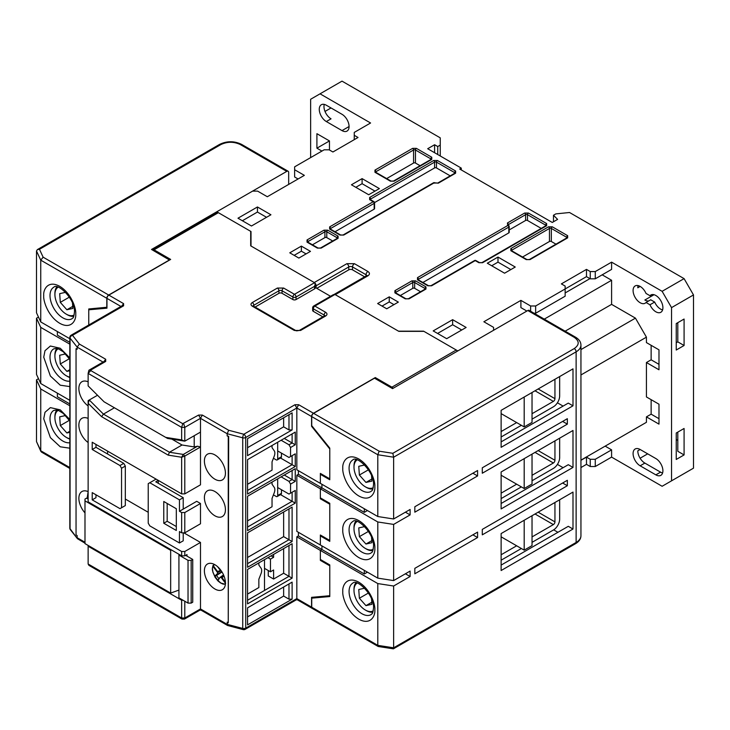 <?xml version="1.0" encoding="UTF-8"?>
<svg xmlns="http://www.w3.org/2000/svg" width="730" height="730" viewBox="0 0 730 730"><rect width="100%" height="100%" fill="white"/><g stroke="black" fill="none" stroke-linecap="round" stroke-linejoin="round"><path stroke-width="1.09" d="M559.654 438.164L559.654 457.555A8.879 5.128 -60 0 1 553.377 468.423L532.033 480.751M521.366 486.91L501.127 498.59M532.033 475.312L553.377 462.993A2.217 1.277 -60 0 0 554.946 460.274L554.946 440.884M501.127 493.161L516.658 484.191M559.654 376.561L559.654 395.952A8.879 5.128 -60 0 1 553.377 406.82L532.033 419.148M521.366 425.307L501.127 436.987M532.033 413.709L553.377 401.39A2.217 1.277 -60 0 0 554.946 398.671L554.946 379.281M501.127 431.558L516.658 422.588M273.604 554.398L273.604 557.3L270.465 559.107L270.465 571.791L273.604 569.984L273.604 579.045L268.266 575.961L268.266 570.522M264.497 590.095L264.497 559.654M501.127 413.618L524.195 426.931L524.195 397.038M532.033 392.512L532.033 422.405L524.195 426.931M225.433 582.932A14.865 8.587 60 0 1 222.349 589.74A14.865 8.587 60 0 1 210.897 585.761A14.865 8.587 60 0 1 204.4 570.796A14.865 8.587 60 0 1 207.484 563.989A14.865 8.587 60 0 1 218.936 567.976A14.865 8.587 60 0 1 225.433 582.932M214.921 515.809A14.865 8.587 60 0 1 205.203 502.705A14.865 8.587 60 0 1 207.484 490.788A14.865 8.587 60 0 1 214.921 491.527A14.865 8.587 60 0 1 224.63 504.631A14.865 8.587 60 0 1 222.349 516.539A14.865 8.587 60 0 1 214.921 515.809M214.921 479.208A14.865 8.587 60 0 1 205.203 466.105A14.865 8.587 60 0 1 207.484 454.188A14.865 8.587 60 0 1 214.921 454.927A14.865 8.587 60 0 1 224.63 468.03A14.865 8.587 60 0 1 222.349 479.939A14.865 8.587 60 0 1 214.921 479.208M88.129 381.817A14.865 8.587 -120 0 0 81.952 381.717A14.865 8.587 -120 0 0 79.451 392.822A14.865 8.587 -120 0 0 88.129 405.916M88.129 418.418A14.865 8.587 -120 0 0 81.952 418.317A14.865 8.587 -120 0 0 79.451 429.423A14.865 8.587 -120 0 0 88.129 442.517M88.129 491.618A14.865 8.587 -120 0 0 81.952 491.518A14.865 8.587 -120 0 0 78.876 498.325A14.865 8.587 -120 0 0 84.99 512.889M108.843 295.121L123.598 303.634L123.598 305.815L72.489 335.316L79.369 344.058L105.704 359.26L105.704 361.432L90.794 370.046L90.794 370.584L182.755 423.674L198.596 415.069L202.365 415.069L228.7 430.271L227.158 433.729L242.734 437.817A2.664 0.903 -75.3 0 1 243.838 434.24L294.938 404.739L298.707 404.739L296.827 407.997L296.827 469.782L320.361 483.37L320.361 473.405L329.777 478.844L329.777 448.941L311.573 426.302L311.573 416.52A2.664 1.533 -60 0 1 313.462 413.253L375.284 377.565L391.919 387.165L456.25 350.017L423.92 331.356L398.817 331.356L334.951 294.491L314.867 306.08L325.699 312.33C327.396 313.544 327.396 314.749 325.699 315.962L300.596 330.453L294.318 330.453L252.261 306.171C250.563 304.967 250.563 303.762 252.261 302.548L277.373 288.058L283.641 288.058L294.473 294.309A2.217 1.277 60 0 1 296.042 297.028L314.557 286.333L315.205 284.143L314.557 282.711L250.691 245.837L250.691 231.346L218.37 212.686A2.217 1.277 -120 0 0 217.257 212.576L152.926 249.715A2.217 1.277 60 0 1 154.039 249.824L170.665 259.424L108.843 295.121A2.664 1.533 120 0 0 106.963 298.378L106.963 308.17L88.759 309.794L88.759 325.023L88.759 308.963L106.963 307.257M334.951 294.491L333.382 294.646L313.763 305.97A2.217 1.277 60 0 1 314.867 306.08A2.217 1.277 120 0 0 313.298 308.799A2.217 1.277 180 0 1 313.289 308.79L324.129 315.05A2.217 1.277 180 0 1 324.75 315.743M330.535 296.289L315.205 287.438M456.25 350.017A2.217 1.277 60 0 1 457.354 351.194M391.919 387.165A2.217 1.277 60 0 1 393.023 388.333M375.284 378.651L375.284 377.565M311.573 426.302L312.029 426.037M202.365 415.069L200.485 418.327L200.485 484.82L184.79 493.882L181.651 493.882L92.208 442.243L92.208 449.488L119.985 465.53L121.554 468.249L121.554 507.742L119.985 508.646L92.208 492.613L92.208 499.858L95.977 497.687L95.977 494.785M183.686 423.674L184.79 427.388L200.485 418.327L227.158 433.729L227.158 435.901L228.663 436.303L228.253 622.799L228.253 436.54L227.158 435.901M182.755 423.674L181.651 427.388L181.651 439.889L165.701 437.38L104.08 401.81L88.129 385.896L88.129 373.395L181.651 427.388L184.79 427.388L184.79 441.157L181.651 439.889M90.794 370.584L88.129 373.395L88.914 370.229L104.372 361.304L105.704 361.432M90.794 370.046L88.914 370.229M79.369 344.058L77.152 347.124L103.04 362.071M123.598 305.815L122.266 305.678L71.157 335.189A2.664 1.533 60 0 1 72.489 335.316A2.664 1.98 141.8 0 0 70.062 338.127L77.152 347.124L77.152 349.296L76.048 348.666L77.152 349.296M314.557 286.333L314.557 288.87A2.217 1.277 -0 0 0 315.205 287.967L315.205 284.143M314.557 288.87L296.042 299.565L296.042 297.028A2.217 1.277 180 0 1 292.903 297.028A2.217 1.277 -60 0 1 294.473 294.309L314.557 282.711M283.641 288.058A2.217 1.277 120 0 0 282.072 290.777L292.903 297.028L292.903 299.565L282.072 293.314A2.217 1.277 0 0 0 278.933 293.314L255.108 307.065M322.852 316.847L313.298 311.336L313.298 308.799A2.217 1.277 180 0 1 312.65 307.896L312.65 310.433A2.217 1.277 0 0 0 313.298 311.336M292.903 299.565A2.217 1.277 0 0 0 296.042 299.565M320.361 498.773L320.361 488.808L296.827 475.221L296.827 531.385L320.361 544.981L320.361 535.008L329.777 540.446L329.777 504.211L320.361 498.773L321.145 498.325M312.212 608.382A2.664 1.533 -60 0 1 312.13 608.345A2.664 1.533 -60 0 1 311.573 607.123L311.573 597.341L329.777 595.716L329.777 565.814L320.361 560.375L321.145 559.928M320.361 560.375L320.361 550.411L296.827 536.824L296.827 598.609L296.271 599.832L297.384 599.832L312.13 608.345M296.827 536.824L298.397 535.92L298.397 532.298M296.827 475.221L298.397 474.317L298.397 470.695M292.119 541.532L292.119 507.113L247.552 532.836L247.552 567.265L292.119 541.532L288.98 539.726L288.98 508.92L292.119 507.113M247.552 603.865L292.119 578.133L292.119 543.713L247.552 569.436L247.552 603.865M292.119 582.12L247.552 607.853L247.552 624.88L292.119 599.157L292.119 582.12M292.119 412.888L247.552 438.62L247.552 455.648L292.119 429.924L292.119 412.888M290.549 456.56L290.549 447.499L295.258 444.78L295.258 432.096L247.552 459.635L247.552 494.064L295.258 466.525L295.258 453.841L288.98 457.464L277.683 450.939M290.549 493.161L290.549 484.099L295.258 481.38L295.258 468.696L247.552 496.236L247.552 530.664L295.258 503.125L295.258 490.441L288.98 494.064L277.683 487.54M228.253 622.799L227.158 622.161L227.605 625.5L243.163 629.607A2.664 0.903 -75.3 0 1 242.734 628.43L242.734 437.817A2.664 1.533 180 0 0 245.718 437.507L296.827 407.997L311.573 416.52M107.593 451.122L107.593 454.024M125.323 499.046L148.226 512.277M183.85 532.836L200.485 542.445L200.485 608.939L201.033 610.152L227.605 625.5M183.221 509.102L179.452 511.274L179.452 499.858L149.796 482.74L156.074 479.117L158.273 480.386L155.764 481.836L183.221 497.687L183.221 509.102L196.717 501.309L200.485 503.49L200.485 523.775L184.79 532.836L184.79 512.542L200.485 503.49M200.485 432.096L184.79 441.157L167.544 438.447L165.701 437.38M84.99 542.262L77.152 537.727L77.152 535.555L76.048 534.926L76.048 348.666M90.456 308.808L88.759 309.794M311.573 607.123L296.827 598.609L245.718 628.11A2.664 1.533 0 0 1 242.734 628.43L227.158 624.342L200.485 608.939L199.929 610.152L201.033 610.161M200.485 608.939L183.686 618.629M199.929 610.152L184.471 619.086L181.971 619.086L88.914 565.358L88.129 564.007L88.129 546.25L181.651 600.242L181.651 618L182.755 618.629M77.453 538.703L70.399 529.743A2.664 1.98 141.8 0 1 70.062 528.739L70.062 338.127A2.664 1.533 180 0 1 69.825 337.488L69.825 528.1A2.664 1.533 0 0 0 70.062 528.739L77.453 538.703L84.99 543.166M298.397 474.317L321.93 487.905L320.361 488.808L377.793 521.968L377.793 578.133L320.361 544.981L320.361 535.92L329.777 541.35L329.777 503.308L320.361 497.869L320.361 488.808L321.93 487.905L321.93 484.282L321.93 487.905L364.297 512.36L367.436 510.553M247.552 563.642L288.98 539.726L283.641 536.641L283.641 512.004M292.119 578.133L288.98 576.326L288.98 545.52L292.119 543.713M247.552 600.242L288.98 576.326L283.641 573.242L283.641 548.604M292.119 599.157L288.98 599.157L288.98 583.936M247.552 616.905L283.641 596.072L288.98 599.157M292.119 429.924L288.98 429.924L288.98 414.704M247.552 447.682L283.641 426.84L288.98 429.924M284.271 438.438L295.258 444.78M295.258 432.096L292.119 433.912L292.119 442.973L288.98 444.78L290.549 447.499M281.132 440.254L288.98 444.78M295.258 453.841L292.119 455.648L292.119 464.709L280.53 458.02M295.258 466.525L292.119 464.709L247.552 490.441L247.552 494.064M284.271 475.038L295.258 481.38M295.258 468.696L292.119 470.512L292.119 479.573L288.98 481.38L290.549 484.099M281.132 476.854L288.98 481.38M295.258 490.441L292.119 492.248L292.119 501.309L280.53 494.621M295.258 503.125L292.119 501.309L247.552 527.042L247.552 530.664M194.207 435.719L194.207 446.915L197.529 446.212L200.485 447.006L184.79 456.067L183.312 454.425L197.529 446.212M184.79 551.497L181.651 551.497L181.651 555.849L184.79 555.849L184.79 551.497L200.485 542.445M184.79 555.849L186.989 554.581L186.989 556.123M88.129 564.007L181.651 618L184.79 618L184.79 601.237M181.651 551.497L92.208 499.858M95.977 495.515L96.606 495.15M184.79 493.882L184.79 456.067L181.651 457.245L181.651 493.882M298.397 535.92L321.93 549.508L320.361 550.411L377.793 583.571L377.793 645.356L311.728 607.214L311.728 598.153L329.777 596.547L329.777 564.911L320.361 559.472L320.361 550.411L321.93 549.508L321.93 545.885L321.93 549.508L364.297 573.972L367.436 572.156M247.552 557.483L283.641 536.641M273.604 579.045L283.641 573.242M247.552 594.083L258.849 587.559L258.849 579.264L261.048 573.607A6.661 3.842 -60 0 0 261.048 568.168L258.849 565.047L258.849 562.912M283.641 596.072L283.641 587.011M283.641 426.84L283.641 417.788M247.552 484.282L272.034 470.147L272.034 461.853L274.224 456.195A6.661 3.842 -60 0 0 274.224 450.766L272.034 447.645L272.034 445.51M247.552 520.882L272.034 506.748L272.034 498.453L274.224 492.796A6.661 3.842 -60 0 0 274.224 487.366L272.034 484.236L272.034 482.101M171.86 439.122L182.035 444.999L194.207 446.915M181.651 600.242L183.066 600.242M181.651 555.849L88.129 501.857L88.129 403.252L101.598 416.675L168.192 455.128L181.651 457.245L183.312 454.425L169.479 452.253L182.035 444.999M95.977 444.415L95.977 447.317L123.753 463.349L125.323 466.068L125.323 505.571L121.554 507.742M184.79 532.836L181.651 532.836L179.452 531.568L179.452 542.983L183.221 540.811L183.221 532.836M179.452 511.274L181.651 512.542L184.79 512.542M181.651 532.836L181.651 512.542M88.129 545.429L88.129 546.25M88.129 400.66L88.129 403.252L89.279 399.994L88.129 400.66M97.51 395.249L89.279 399.994L103.441 414.12L114.428 407.778M273.604 557.3L271.095 555.849M168.192 455.128L169.479 452.253L103.441 414.12L101.598 416.675M125.323 466.068L121.554 468.249M119.985 465.53L123.753 463.349M92.208 449.488L95.977 447.317M179.452 499.858L183.221 497.687M158.273 480.386L158.273 483.287M149.796 482.74L148.226 483.643L148.226 523.145L149.796 525.865L179.452 542.983M163.766 523.237L176.313 530.482L176.313 508.737L163.766 501.492L163.766 523.237L167.179 521.266L176.313 526.54M270.465 571.791L264.497 568.351M267.956 557.665L270.465 559.107M167.179 503.463L167.179 521.266M69.825 439.095A17.429 10.065 60 0 1 67.242 437.918L66.284 437.361A16.069 9.28 60 0 1 54.914 417.679A16.069 9.28 60 0 1 58.099 410.406M69.825 438.757A16.069 9.28 60 0 1 66.284 437.361L67.242 437.918M54.914 417.679L54.914 416.575A17.429 10.065 60 0 1 56.812 410.087M65.59 415.534L59.696 416.848L60.298 425.572L66.877 432.972L69.825 432.315M60.298 425.572L69.377 420.325M69.825 431.266L66.877 432.972M559.654 499.776L559.654 519.158A8.879 5.128 -60 0 1 553.377 530.035L532.033 542.354M521.366 548.513L501.127 560.202M532.033 536.915L553.377 524.596A2.217 1.277 -60 0 0 554.946 521.877L554.946 502.486M501.127 554.764L516.658 545.794M372.884 488.981A17.429 10.065 60 0 1 366.314 487.375L365.356 486.828A16.069 9.28 60 0 1 353.995 467.145A16.069 9.28 60 0 1 357.171 459.873M373.24 487.704A16.069 9.28 60 0 1 365.356 486.828L366.314 487.375M353.995 467.145L353.995 466.032A17.429 10.065 60 0 1 355.884 459.544M364.662 464.992L358.768 466.306L359.37 475.038L365.958 482.43L371.944 481.097L371.579 475.823M365.958 482.43L371.807 479.053M359.37 475.038L368.458 469.792M342.014 114.3A9.983 5.767 60 0 1 349.077 126.527A9.983 5.767 60 0 1 347.005 131.099A9.983 5.767 60 0 1 342.014 130.606L326.328 121.545A9.983 5.767 60 0 1 319.804 112.748A9.983 5.767 60 0 1 321.328 104.746A9.983 5.767 60 0 1 326.328 105.239L342.014 114.3M651.917 294.591L649.974 295.714A9.983 5.767 60 0 1 650.85 294.993A9.983 5.767 60 0 1 658.542 297.667A9.983 5.767 60 0 1 662.904 307.713A9.983 5.767 60 0 1 660.832 312.285A9.983 5.767 60 0 1 649.974 304.775L646.023 302.494A9.983 5.767 60 0 1 645.147 303.224A9.983 5.767 60 0 1 635.155 297.457A9.983 5.767 60 0 1 635.155 285.932A9.983 5.767 60 0 1 646.023 293.442L649.974 295.714M655.841 458.549A9.983 5.767 60 0 1 662.904 470.786A9.983 5.767 60 0 1 660.832 475.358A9.983 5.767 60 0 1 655.841 474.856L640.146 465.804A9.983 5.767 60 0 1 633.622 456.998A9.983 5.767 60 0 1 635.155 448.996A9.983 5.767 60 0 1 640.146 449.498L655.841 458.549M580.943 467.556L586.482 464.353L590.251 466.525L595.269 466.525L611.594 457.108L662.119 486.271L693.5 468.158L693.5 294.938L684.083 278.632L569.537 212.503L555.822 213.899L553.477 215.25L553.477 221.774M671.536 480.842L671.536 307.622L662.119 291.316L611.594 262.143L611.594 269.397L595.269 278.814L590.251 278.814L586.482 276.643L586.482 269.397L561.379 283.888L565.148 286.06L565.148 288.961L535.647 305.989L530.628 305.989L520.901 300.377L483.862 321.757L493.589 327.368L493.589 330.27L457.82 350.929L423.61 331.174L398.507 331.174L335.271 294.665L367.911 275.821C369.937 274.38 369.937 272.929 367.911 271.478L354.415 263.685L346.878 263.685L314.247 282.528L251.01 246.019L251.01 231.529L216.801 211.773L216.801 212.841M316.126 287.967L316.126 285.795L348.767 266.943A2.664 1.533 -120 0 0 346.878 263.685M314.949 283.094A2.664 1.533 60 0 1 316.126 285.795M310.633 157.598L310.633 99.262L320.05 93.823L370.575 122.996L354.26 132.413L354.26 135.315L358.019 137.486L332.916 151.986L329.148 149.814L324.129 149.814L294.628 166.841L294.628 169.743L304.355 175.355L267.326 196.735L257.599 191.123L252.58 191.123L216.801 211.773M321.93 151.083L316.911 148.181L316.911 133.69L329.467 140.936L329.467 149.997M461.269 169.926L461.269 168.11L427.689 148.728L434.596 144.741L434.596 152.707M677.805 440.436L676.236 439.524M602.177 274.827L611.594 280.265L611.594 304.364L635.447 318.134L646.424 337.16L646.424 342.589L658.98 349.843L658.98 369.772L646.424 362.527L646.424 396.947L658.98 404.201L658.98 424.13L646.424 416.876L646.424 422.314L635.447 428.656M605.161 446.139L611.594 449.853L611.594 457.108M595.269 466.525L595.269 459.279L611.594 449.853M580.943 460.301L586.482 457.108L586.482 464.353M611.594 304.364L565.139 331.183M544.27 319.129L611.594 280.265M586.482 269.397L590.251 271.569L595.269 271.569L611.594 262.143M684.083 278.632L662.119 291.316M461.269 168.11L459.699 169.013L552.282 222.468L557.611 219.383L553.477 215.25M320.05 93.823L342.014 81.139L440.245 137.851L440.245 145.097L437.735 146.547L434.596 144.741M301.371 246.11L289.764 252.817L298.862 258.073L310.478 251.366L301.371 246.11L301.371 251.184L294.154 255.354M377.638 303.543L386.736 308.799L398.352 302.101L389.245 296.845L377.638 303.543M452.637 319.676L433.182 330.909L446.678 338.693L466.132 327.46L452.637 319.676L452.637 324.75L437.58 333.446M270.93 214.766L257.444 206.973L237.98 218.206L251.476 225.999L270.93 214.766M351.431 184.781L368.696 194.746L379.363 188.586L362.098 178.622L351.431 184.781M487.321 263.229L504.576 273.202L515.243 267.034L497.988 257.07L487.321 263.229M316.756 288.323L348.767 269.845A2.664 1.533 180 0 1 352.526 269.845L364.617 276.825M294.628 169.743L294.628 176.989L298.077 178.978M325.005 111.434L331.037 107.958M324.275 104.408A9.983 5.767 -120 0 0 331.037 118.826L326.328 121.545M329.467 140.936L316.911 148.181M693.5 294.938L671.536 307.622M684.083 345.491L676.236 350.026L676.236 323.572L684.083 319.037L684.083 345.491L677.805 341.868L676.236 342.772M676.236 433.009L676.236 459.462L684.083 454.927L684.083 428.474L676.236 433.009M638.102 285.594A9.983 5.767 -120 0 0 637.792 287.784L640.146 286.425M654.034 294.71L644.855 300.012A9.983 5.767 -120 0 0 648.778 300.906M649.974 304.775L654.673 302.056L650.731 299.784L646.023 302.494M677.805 432.096L677.805 451.304L684.083 454.927M677.805 322.66L677.805 341.868M640.146 449.498L637.792 450.857A9.983 5.767 -120 0 0 644.855 463.085L660.55 472.146A9.983 5.767 -120 0 0 662.594 472.976M647.683 453.841L640.11 458.221M635.447 318.134L580.943 349.597M589.94 278.632L565.148 292.949M526.859 311.062L520.901 307.622L520.901 300.377M534.068 313.243L535.647 313.243L565.148 296.207L565.148 288.961L586.482 276.643M595.269 278.814L595.269 271.569M595.269 459.279L590.251 459.279L586.482 457.108M580.943 460.128L646.424 422.314M646.424 416.876L651.133 414.166L658.98 418.691M651.133 399.666L651.133 414.166M651.133 345.308L651.133 359.808L646.424 362.527M580.943 374.964L646.424 337.16M651.133 359.808L658.98 364.334M654.673 302.056A9.983 5.767 -120 0 0 660.55 309.073A9.983 5.767 -120 0 0 662.594 309.903M590.251 466.525L590.251 459.279M530.628 305.989L530.628 311.254M535.647 313.243L535.647 305.989M440.245 145.097L440.245 155.974M306.08 253.903L301.371 251.184M389.245 296.845L389.245 301.919L382.027 306.08M393.954 304.638L389.245 301.919M461.743 329.996L452.637 324.75M257.444 206.973L257.444 212.047L242.378 220.743M266.541 217.303L257.444 212.047M362.098 178.622L362.098 183.695L355.82 187.318M374.964 191.123L362.098 183.695M497.988 257.07L497.988 262.143L491.71 265.766M510.854 269.571L497.988 262.143M354.26 135.315L354.26 139.667M437.735 154.523L437.735 146.547M590.251 278.814L590.251 271.569M420.553 291.726L414.667 288.323A1.332 0.766 -0 0 0 412.788 288.323L400.305 295.531M555.968 244.167L551.342 241.493A1.332 0.766 -0 0 0 549.453 241.493L522.543 257.033M508.81 225.999A1.332 0.766 180 0 1 509.202 226.546L509.202 232.341A1.332 0.766 180 0 1 508.81 232.888L422.898 282.483M541.222 228.399L527.489 220.469A1.332 0.766 -0 0 0 525.6 220.469L509.202 229.941M374.18 202.265A1.332 0.766 180 0 1 374.572 202.812A1.332 0.766 180 0 1 374.18 203.351A1.332 0.766 -120 0 0 373.24 201.717L329.622 226.902L329.622 229.083L339.979 235.06L343.739 235.06L434.122 182.874L438.356 183.148L455.62 173.183L455.62 171.012L437.416 160.5L433.656 160.5L369.635 197.465L369.635 199.637L373.24 201.717A1.332 0.766 -60 0 1 373.906 201.653L370.302 199.573A1.332 0.766 120 0 0 369.635 199.637M374.554 202.593L434.596 167.927L434.596 162.133A1.332 0.766 -120 0 0 433.656 160.5M450.209 175.857L436.476 167.927A1.332 0.766 -0 0 0 434.596 167.927M330.188 228.974A1.332 0.766 180 0 1 330.562 228.536L374.18 203.351L374.18 209.145L335.034 231.757M375.53 172.171A1.332 0.766 180 0 1 375.913 171.732L413.572 149.997L413.572 163.036L386.654 178.576M420.079 165.71L415.452 163.036L415.452 149.997A1.332 0.766 -60 0 1 416.392 148.363L412.623 148.363L374.964 170.108L374.964 172.28L390.349 181.159L394.109 181.159L431.768 159.414L431.768 157.242L416.392 148.363M332.679 240.991L326.794 237.597A1.332 0.766 -0 0 0 324.914 237.597L312.44 244.796M374.18 209.145A1.332 0.766 0 0 0 374.572 208.607L374.572 202.812A1.332 1.332 0 0 0 373.906 201.653M413.572 163.036A1.332 0.766 180 0 1 415.452 163.036M69.825 377.492A17.429 10.065 60 0 1 67.242 376.315L66.284 375.758A16.069 9.28 60 0 1 54.914 356.076A16.069 9.28 60 0 1 58.099 348.803M69.825 377.154A16.069 9.28 60 0 1 66.284 375.758L67.242 376.315M54.914 356.076L54.914 354.972A17.429 10.065 60 0 1 56.812 348.484M65.59 353.931L59.696 355.245L60.298 363.969L66.877 371.369L69.825 370.712M60.298 363.969L69.377 358.722M69.825 369.663L66.877 371.369M273.421 458.267L276.113 459.818A2.217 1.277 -120 0 0 277.227 459.927L280.986 457.756A2.217 1.277 -120 0 0 281.452 456.743L281.452 453.12M277.227 459.927A2.217 1.277 -120 0 0 277.683 458.914L277.683 442.243M501.127 475.221L524.195 488.534L524.195 458.641M532.033 454.115L532.033 484.008L524.195 488.534M372.884 612.187A17.429 10.065 60 0 1 366.314 610.59L365.356 610.034A16.069 9.28 60 0 1 353.995 590.351A16.069 9.28 60 0 1 357.171 583.078M373.24 610.91A16.069 9.28 60 0 1 365.356 610.034L366.314 610.59M353.995 590.351L353.995 589.238A17.429 10.065 60 0 1 355.884 582.759M364.662 588.207L358.768 589.511L359.37 598.244L365.958 605.635L371.944 604.303L371.579 599.029M365.958 605.635L371.807 602.259M359.37 598.244L368.458 592.997M273.421 494.867L276.113 496.418A2.217 1.277 -120 0 0 277.227 496.528L280.986 494.356A2.217 1.277 -120 0 0 281.452 493.343L281.452 489.711M277.227 496.528A2.217 1.277 -120 0 0 277.683 495.515L277.683 478.844M169.57 260.062L151.521 249.459L286.78 171.377A2.664 1.533 -60 0 1 288.113 171.24A2.664 1.533 -60 0 1 288.669 172.463L288.669 184.416M169.57 259.88L108.688 295.029L43.134 257.179L39.466 249.295L220.88 144.558C227.368 141.529 233.855 141.529 240.334 144.558L286.78 171.377M69.825 338.729L40.743 321.939L40.743 260.154L43.134 257.179M220.88 144.558A2.664 1.533 60 0 0 219.547 144.421L37.367 249.605L36.5 251.01L40.743 260.154L106.808 298.296L106.808 307.348M69.825 400.332L40.743 383.542L40.743 327.378L69.825 344.168M69.825 467.556L40.743 450.766L40.743 388.98L69.825 405.77M37.367 249.605L39.466 249.295M106.808 298.296A2.664 1.533 -60 0 1 108.688 295.029M36.5 251.01L36.5 312.796L40.743 321.939M40.743 327.378L36.5 318.225L36.5 374.399L40.743 383.542M57.378 331.539L57.378 335.161L69.825 342.352M36.5 318.225L38.489 317.076M40.743 388.98L36.5 379.828L36.5 441.613L41.446 452.071L69.825 468.45M57.378 393.141L57.378 396.764L69.825 403.955M36.5 379.828L38.489 378.688M36.5 441.613L40.889 451.459M213.233 565.376L214.419 564.454M220.843 570.267L217.567 571.572L213.552 566.106L213.078 566.48L213.142 565.403L214.766 564.637M217.567 571.572L217.586 572.603L213.078 566.48L213.096 565.485L213.078 566.48C209.282 571.179 221.491 587.75 225.616 583.489M213.552 566.106L213.571 565.567M219.912 577.512L217.96 580.542L219.986 577.412L222.066 577.667L224.01 576.034M217.586 572.603L217.586 574.154L215.825 575.879L222.02 572.019M220.469 569.756L219.657 569.199L219.995 569.847M218.443 579.428L219.922 577.466M217.96 580.542L214.757 576.198L215.825 575.879M219.986 577.412L223.535 574.893M221.144 577.366L223.772 575.432M221.92 571.855L217.586 574.154M221.226 570.796L217.604 572.557M73.803 316.309A17.429 10.065 60 0 1 67.242 314.712L66.284 314.155A16.069 9.28 60 0 1 54.914 294.473A16.069 9.28 60 0 1 58.099 287.2M74.168 315.041A16.069 9.28 60 0 1 66.284 314.155L67.242 314.712M54.914 294.473L54.914 293.369A17.429 10.065 60 0 1 56.812 286.881M65.59 292.329L59.696 293.642L60.298 302.366L66.877 309.757L72.872 308.425L72.507 303.151M60.298 302.366L69.377 297.119M72.726 306.39L66.877 309.757M501.127 536.824L524.195 550.146L524.195 520.244M532.033 515.718L532.033 545.611L524.195 550.146M311.728 416.602L377.793 454.744L379.171 451.195L313.617 413.344A2.664 1.533 120 0 0 311.728 416.602L311.728 425.663L329.777 448.111L329.777 479.747L320.361 474.317L321.145 473.861M527.799 310.524L574.245 337.342A2.664 1.533 -60 0 1 575.578 337.205L529.131 310.387A2.664 1.533 120 0 0 527.799 310.524L392.539 388.615L374.499 378.195L313.617 413.344M377.793 516.53L393.634 518.984L393.634 457.199L377.793 454.744L377.793 516.53L320.361 483.37L320.361 474.317M580.943 535.738C580.907 538.849 579.127 541.496 575.578 543.658A2.664 1.533 60 0 0 576.125 542.445A16.425 9.481 0 0 0 580.943 535.738L580.943 345.126A16.425 9.481 180 0 1 576.125 351.833L576.125 542.445L392.84 648.267M575.578 543.658L393.397 648.842L378.195 646.488L312.285 608.437A2.664 1.533 120 0 1 311.728 607.214M405.405 573.789L410.114 576.508L393.634 586.017L393.634 647.802L377.793 645.356L378.195 646.488M311.728 598.153L313.435 597.177M393.634 586.017L377.793 583.571M320.361 535.92L321.145 535.464M377.793 578.133L393.634 580.587L393.634 524.414L377.793 521.968M405.405 512.186L410.114 514.896L393.634 524.414M393.634 580.587L410.114 571.07L410.114 576.508M393.634 518.984L410.114 509.467L410.114 514.896M574.245 337.342C579.492 341.083 579.492 344.825 574.245 348.575A2.664 1.533 -120 0 1 576.125 351.833L393.634 457.199L392.84 453.303L379.171 451.195M414.822 512.186L414.822 506.748L477.584 470.512L477.584 475.942L414.822 512.186M482.293 473.232L482.293 467.793L567.347 418.691L567.347 424.13L482.293 473.232M567.347 485.733L482.293 534.834L482.293 529.396L567.347 480.294L567.347 485.733L562.638 483.014M477.584 537.545L414.822 573.789L414.822 568.351L477.584 532.115L477.584 537.545L472.885 534.834M572.995 405.825L501.127 447.317L501.127 410.351L572.995 368.86L572.995 405.825L568.287 403.106L501.127 441.878M572.995 467.428L501.127 508.92L501.127 471.963L572.995 430.472L572.995 467.428L568.287 464.709L501.127 503.49M572.995 529.031L501.127 570.522L501.127 533.566L572.995 492.075L572.995 529.031L568.287 526.312L501.127 565.093M364.297 570.34L364.297 573.972M364.297 508.737L364.297 512.36M472.885 473.232L477.584 475.942M562.638 421.411L567.347 424.13M563.104 406.099L557.41 402.805M563.104 467.702L557.41 464.408M557.93 532.298L553.687 529.843M179.571 554.645L178.923 555.092L188.03 560.348L191.169 560.348L192.738 559.436L185.657 555.347M88.129 499.046L86.56 498.143L84.99 499.046L84.99 500.862L170.665 550.32L171.532 550.009M191.169 560.348L191.169 603.108L192.738 602.204L192.738 559.436M191.169 603.108L188.03 603.108L188.03 560.348M178.923 555.092L178.923 597.852L188.03 603.108M84.99 500.862L84.99 543.622L170.665 593.079L178.923 590.086M170.665 593.079L170.665 550.32M372.884 550.584A17.429 10.065 60 0 1 366.314 548.987A17.429 10.065 60 0 1 366.314 548.978L365.356 548.431L366.314 548.987M373.24 549.307A16.069 9.28 60 0 1 365.356 548.431L365.356 548.431A16.069 9.28 60 0 1 353.995 528.748A16.069 9.28 60 0 1 357.171 521.476M353.995 528.748L353.995 527.635A17.429 10.065 60 0 1 355.884 521.147M364.662 526.604L358.768 527.909L359.37 536.641L365.958 544.033L371.944 542.7L371.579 537.426M365.958 544.033L371.807 540.656M359.37 536.641L368.458 531.394M554.946 460.274L538.156 450.583M535.017 452.39L553.377 462.993M554.946 398.671L538.156 388.971M535.017 390.787L553.377 401.39M218.37 212.686L154.039 249.824M228.7 430.271L243.838 434.24A2.664 1.533 60 0 1 245.718 437.507L245.718 628.11A2.664 1.533 60 0 1 245.171 629.333L296.271 599.832M298.707 404.739L313.462 413.253M277.373 288.058A2.217 1.277 60 0 1 278.933 290.777A2.217 1.277 180 0 1 282.072 290.777L282.072 293.314M252.261 302.548A2.217 1.277 60 0 1 253.83 305.268L278.933 290.777L278.933 293.314M252.261 306.171A2.217 1.277 -60 0 1 253.374 306.062L253.182 306.171M253.21 305.961A2.217 1.277 180 0 1 253.83 305.268L253.83 306.326M294.318 330.453A2.217 1.277 -60 0 1 295.422 330.343C295.823 330.936 297.174 330.936 299.482 330.343L324.585 315.844A2.217 1.277 -120 0 1 325.699 315.962M300.596 330.453A2.217 1.277 -120 0 0 299.482 330.343M325.699 312.33A2.217 1.277 120 0 0 324.129 315.05L324.129 316.117M294.938 404.739L296.827 407.997M198.596 415.069L200.485 418.327M105.704 359.26L103.988 361.523M123.598 303.634L121.883 305.897M106.963 298.378L120.934 306.445M296.827 598.609L297.375 599.832M554.946 521.877L538.156 512.186M535.017 513.993L553.377 524.596M415.607 280.895L411.839 280.895L394.893 290.686L394.893 292.858L405.25 298.835L409.019 298.835L425.964 289.053L425.964 286.881L415.607 280.895A1.332 0.766 -60 0 0 414.667 282.528L425.024 288.505A1.332 0.766 -60 0 1 425.964 286.881M567.657 237.87L567.657 235.69L552.282 226.811L548.513 226.811L510.854 248.556L510.854 250.728L526.23 259.606L529.998 259.606L567.657 237.87A1.332 0.766 60 0 0 566.991 237.798L567.101 237.87M431.613 285.795L475.239 260.61L478.844 262.69L482.612 262.69L546.633 225.725L546.633 223.553L528.429 213.041L524.66 213.041L507.405 223.006L507.87 225.451L417.487 277.637L417.487 279.809L427.844 285.795L431.613 285.795A1.332 0.766 60 0 0 430.946 285.722L474.573 260.537A1.332 0.766 -120 0 1 475.239 260.61A1.332 0.766 120 0 1 475.896 260.537A1.332 1.332 0 0 0 474.573 260.537M307.029 239.951L307.029 242.123L317.377 248.1L321.145 248.1L338.09 238.318L338.09 236.146L327.733 230.169L323.974 230.169L307.029 239.951A1.332 0.766 -120 0 1 307.969 241.584L324.914 231.793A1.332 0.766 -120 0 0 323.974 230.169M349.077 126.527L342.014 130.606M644.855 463.085L640.146 465.804M660.55 472.146L655.841 474.856M348.767 269.845L348.767 266.943A2.664 1.533 180 0 1 352.526 266.943A2.664 1.533 -60 0 1 354.415 263.685M352.526 269.845L352.526 266.943L366.022 274.736A2.664 1.533 -60 0 1 367.911 271.478M334.267 294.345L366.579 275.694A2.664 1.533 60 0 1 367.911 275.821M366.022 276.013L366.022 274.736A2.664 1.533 180 0 1 366.77 275.566M394.893 290.686A1.332 0.766 60 0 1 395.833 292.31L412.788 282.528A1.332 0.766 -120 0 0 411.839 280.895M412.788 288.323L412.788 282.528A1.332 0.766 180 0 1 414.667 282.528L414.667 288.323M409.019 298.835A1.332 0.766 60 0 0 408.353 298.771L425.298 288.989A1.332 0.766 60 0 1 425.964 289.053M425.024 289.144L425.024 288.505A1.332 0.766 180 0 1 425.398 288.943M408.353 298.771L405.916 298.771A1.332 0.766 120 0 0 405.25 298.835M405.916 298.771L395.56 292.794A1.332 0.766 120 0 0 394.893 292.858M395.459 292.748A1.332 0.766 180 0 1 395.833 292.31L395.833 292.949M552.282 226.811A1.332 0.766 120 0 0 551.342 228.444L566.717 237.323A1.332 0.766 -60 0 1 567.657 235.69M566.717 238.409L566.717 237.323A1.332 0.766 180 0 1 567.091 237.761M510.854 250.728A1.332 0.766 120 0 1 511.52 250.664L526.896 259.542L529.332 259.542A1.332 0.766 60 0 1 529.998 259.606M526.896 259.542A1.332 0.766 120 0 0 526.23 259.606M511.42 250.618A1.332 0.766 180 0 1 511.794 250.189A1.332 0.766 -120 0 0 510.854 248.556M511.794 250.828L511.794 250.189L549.453 228.444A1.332 0.766 -120 0 0 548.513 226.811M549.453 241.493L549.453 228.444A1.332 0.766 180 0 1 551.342 228.444L551.342 241.493M478.844 262.69A1.332 0.766 -60 0 1 479.51 262.627L475.896 260.537M417.487 279.809A1.332 0.766 120 0 1 418.153 279.745L428.51 285.722A1.332 0.766 120 0 0 427.844 285.795M418.053 279.7A1.332 0.766 180 0 1 418.436 279.271A1.332 0.766 -120 0 0 417.487 277.637M418.436 279.9L418.436 279.271L508.81 227.085A1.332 0.766 -120 0 0 507.87 225.451A1.332 0.766 -60 0 1 508.536 225.387L508.071 225.114A1.332 0.766 120 0 0 507.405 225.187M507.97 225.077A1.332 0.766 180 0 1 508.345 224.639A1.332 0.766 -120 0 0 507.405 223.006M508.345 225.278L508.345 224.639L525.6 214.675A1.332 0.766 -120 0 0 524.66 213.041M525.6 220.469L525.6 214.675A1.332 0.766 180 0 1 527.489 214.675A1.332 0.766 -60 0 1 528.429 213.041M527.489 220.469L527.489 214.675L545.684 225.187A1.332 0.766 -60 0 1 546.633 223.553M545.684 226.273L545.684 225.187A1.332 0.766 180 0 1 546.067 225.616M546.077 225.725L545.967 225.661A1.332 0.766 60 0 1 546.633 225.725M545.967 225.661L481.946 262.627A1.332 0.766 60 0 1 482.612 262.69M370.201 199.527A1.332 0.766 180 0 1 370.575 199.089A1.332 0.766 -120 0 0 369.635 197.465M370.575 199.728L370.575 199.089L434.596 162.133A1.332 0.766 180 0 1 436.476 162.133A1.332 0.766 -60 0 1 437.416 160.5M436.476 167.927L436.476 162.133L454.68 172.636A1.332 0.766 -60 0 1 455.62 171.012M434.98 183.02A1.332 0.766 120 0 0 434.788 182.81L437.699 183.084L454.954 173.119A1.332 0.766 60 0 1 455.62 173.183M454.68 173.731L454.68 172.636A1.332 0.766 180 0 1 455.055 173.074M437.699 183.084A1.332 0.766 60 0 1 438.356 183.148M435.262 183.084A1.332 0.766 120 0 0 434.596 183.148M433.456 182.81A1.332 1.332 0 0 1 434.788 182.81A1.332 0.766 120 0 0 434.122 182.874A1.332 0.766 -120 0 0 433.456 182.81L343.073 234.996A1.332 0.766 60 0 1 343.739 235.06M343.073 234.996L340.645 234.996A1.332 0.766 120 0 0 339.979 235.06M340.645 234.996L330.288 229.01A1.332 0.766 120 0 0 329.622 229.083M330.562 229.174L330.562 228.536A1.332 0.766 -120 0 0 329.622 226.902M374.964 172.28A1.332 0.766 120 0 1 375.631 172.216L391.015 181.086L393.443 181.086A1.332 0.766 60 0 1 394.109 181.159M431.768 159.414A1.332 0.766 -120 0 0 431.101 159.35L393.443 181.086M391.015 181.086A1.332 0.766 120 0 0 390.349 181.159M375.913 172.371L375.913 171.732A1.332 0.766 -120 0 0 374.964 170.108M431.768 157.242A1.332 0.766 -60 0 0 430.828 158.866L415.452 149.997A1.332 0.766 180 0 0 413.572 149.997A1.332 0.766 -120 0 0 412.623 148.363M430.828 159.961L430.828 158.866A1.332 0.766 180 0 1 431.202 159.304M317.377 248.1A1.332 0.766 -60 0 1 318.043 248.036L307.695 242.059A1.332 0.766 120 0 0 307.029 242.123M307.585 242.013A1.332 0.766 180 0 1 307.969 241.584L307.969 242.214M324.914 237.597L324.914 231.793A1.332 0.766 180 0 1 326.794 231.793A1.332 0.766 -60 0 1 327.733 230.169M326.794 237.597L326.794 231.793L337.151 237.779A1.332 0.766 -60 0 1 338.09 236.146M337.151 238.409L337.151 237.779A1.332 0.766 180 0 1 337.525 238.208M337.543 238.318L337.424 238.254A1.332 0.766 60 0 1 338.09 238.318M337.424 238.254L320.479 248.036A1.332 0.766 60 0 1 321.145 248.1M508.536 225.387A1.332 1.332 0 0 1 509.202 226.546A1.332 0.766 180 0 1 508.81 227.085L508.81 232.888M281.452 456.743L277.683 458.914M281.452 493.343L277.683 495.515M62.871 317.86A18.195 10.503 60 0 1 50.005 295.577A18.195 10.503 60 0 1 53.774 287.246C57.643 282.401 75.619 299.428 74.433 312.248C73.338 320.014 72.963 317.167 71.969 318.764A18.195 10.503 60 0 1 62.871 317.86M69.825 381.124A18.195 10.503 60 0 1 62.871 379.463A18.195 10.503 60 0 1 50.005 357.18A18.195 10.503 60 0 1 53.774 348.849L56.319 348.411L58.884 349.095L63.346 351.851L69.825 359.425M69.825 442.727A18.195 10.503 60 0 1 62.871 441.066A18.195 10.503 60 0 1 50.005 418.783A18.195 10.503 60 0 1 53.774 410.452L56.319 410.023L58.884 410.698L63.346 413.463L69.825 421.037M43.727 295.577C43.079 300.614 47.888 316.209 59.732 323.299C71.576 329.887 76.376 319.831 75.737 314.055C76.376 309.018 71.576 293.423 59.732 286.333C47.888 279.745 43.079 289.801 43.727 295.577M69.825 357.91L60.252 348.256L50.379 346.02L45.005 350.683L43.727 357.18L50.379 376.023L60.252 385.194L69.825 386.59M69.825 419.513L60.252 409.858L50.379 407.623L45.005 412.286L43.727 418.783L50.379 437.626L60.252 446.796L69.825 448.193M219.547 144.421C226.921 140.863 234.293 140.863 241.666 144.421A2.664 1.533 120 0 0 240.334 144.558M214.757 576.198L217.394 573.616M225.424 583.243L221.108 577.375M217.896 566.945L220.031 569.838M225.415 582.212L222.066 577.667M219 578.671A9.052 5.229 60 0 1 216.6 575.368M87.344 498.59L88.129 492.786M361.943 613.738A18.195 10.503 60 0 1 349.077 591.455A18.195 10.503 60 0 1 352.846 583.124C356.714 578.279 374.691 595.306 373.514 608.117C372.382 615.947 372.072 612.99 371.041 614.642A18.195 10.503 60 0 1 361.943 613.738M361.943 552.135A18.195 10.503 60 0 1 349.077 529.852A18.195 10.503 60 0 1 352.846 521.521C356.714 516.676 374.691 533.703 373.514 546.514C372.382 554.344 372.072 551.387 371.041 553.039A18.195 10.503 60 0 1 361.943 552.135M361.943 490.533A18.195 10.503 60 0 1 349.077 468.24A18.195 10.503 60 0 1 352.846 459.918C356.714 455.073 374.691 472.1 373.514 484.912C372.382 492.741 372.072 489.784 371.041 491.436A18.195 10.503 60 0 1 361.943 490.533M374.809 609.933C375.457 604.896 370.648 589.302 358.804 582.212C346.96 575.623 342.16 585.679 342.799 591.455C342.16 596.483 346.96 612.078 358.804 619.177C370.648 625.765 375.457 615.709 374.809 609.933M374.809 548.33C375.457 543.293 370.648 527.699 358.804 520.609C346.96 514.02 342.16 524.067 342.799 529.852C342.16 534.88 346.96 550.475 358.804 557.574C370.648 564.153 375.457 554.106 374.809 548.33M374.809 486.727C375.457 481.69 370.648 466.096 358.804 459.006C346.96 452.418 342.16 462.464 342.799 468.24C342.16 473.277 346.96 488.872 358.804 495.962C370.648 502.55 375.457 492.504 374.809 486.727M574.245 348.575L392.84 453.303M253.374 306.062L295.422 330.343M313.763 305.97A2.217 2.217 0 0 0 312.65 307.896M71.157 335.189A2.664 2.664 0 0 0 69.825 337.488M243.163 629.607A2.664 2.664 0 0 0 245.171 629.333M69.825 528.1A2.664 2.664 0 0 0 70.399 529.743M529.332 259.542L566.991 237.798M428.51 285.722L430.946 285.722M481.946 262.627L479.51 262.627M320.479 248.036L318.043 248.036M241.666 144.421L288.113 171.24M225.36 584.255L220.606 583.014L217.978 580.961L215.094 577.302L212.895 572.156L212.439 568.579L212.895 565.75L214.392 564.436M219.703 569.537L217.595 566.672M88.129 491.764L87.107 498.453M580.943 345.126C580.907 342.014 579.127 339.377 575.578 337.205"/></g></svg>
